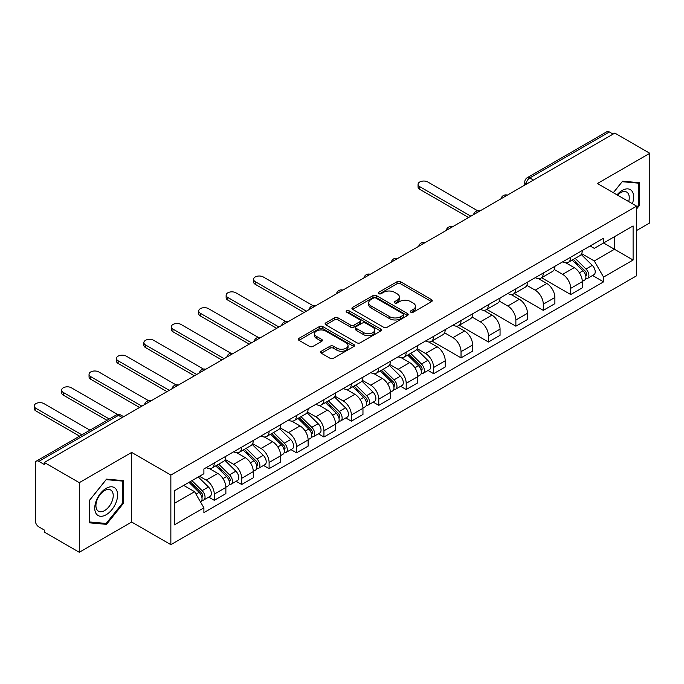 <?xml version="1.0" encoding="UTF-8"?>
<svg xmlns="http://www.w3.org/2000/svg" width="684" height="684" viewBox="0 0 684 684"><rect width="100%" height="100%" fill="white"/><g stroke="black" fill="none" stroke-linecap="round" stroke-linejoin="round"><path stroke-width="1.03" d="M410.819 312.22A1.71 0.983 0 0 0 413.23 312.22L431.561 301.635A2.437 1.411 0 0 0 432.279 300.635A2.437 1.411 0 0 0 431.561 299.643L400.508 281.714A2.437 1.411 0 0 0 397.062 281.714L378.731 292.299A1.71 0.983 0 0 0 378.226 292.991A1.71 0.983 0 0 0 378.731 293.692A1.71 0.983 0 0 0 381.142 293.692L383.519 292.325A7.806 4.506 0 0 1 394.557 292.325L397.147 293.812A7.806 4.506 0 0 1 399.43 297.001A7.806 4.506 0 0 1 397.147 300.19L394.771 301.558A1.71 0.983 0 0 0 394.275 302.26A1.71 0.983 0 0 0 394.771 302.952A1.71 0.983 0 0 0 397.19 302.952L399.559 301.584A7.806 4.506 0 0 1 410.605 301.584L413.187 303.08A7.806 4.506 0 0 1 415.479 306.27A7.806 4.506 0 0 1 413.187 309.45L410.819 310.827A1.71 0.983 0 0 0 410.314 311.519A1.71 0.983 0 0 0 410.819 312.22L410.819 310.827M321.326 351.234A2.437 1.411 0 0 0 320.608 352.234A2.437 1.411 0 0 0 321.326 353.226L330.039 358.262A2.437 1.411 0 0 0 333.484 358.262L353.842 346.506A2.437 1.411 0 0 0 354.56 345.506A2.437 1.411 0 0 0 353.842 344.514L322.788 326.584A2.437 1.411 0 0 0 319.342 326.584L298.985 338.341A2.437 1.411 0 0 0 298.267 339.332A2.437 1.411 0 0 0 298.985 340.333L309.501 346.403A2.437 1.411 0 0 0 312.956 346.403L321.668 341.376A2.437 1.411 0 0 0 322.386 340.384A2.437 1.411 0 0 0 321.668 339.384L316.453 336.374A6.524 3.771 0 0 1 314.537 333.707A6.524 3.771 0 0 1 318.564 330.227A6.524 3.771 0 0 1 325.678 331.039L346.121 342.846A6.524 3.771 0 0 1 348.036 345.506A6.524 3.771 0 0 1 344.009 348.994A6.524 3.771 0 0 1 336.896 348.173L333.484 346.207A2.437 1.411 0 0 0 330.039 346.207L321.326 351.234L321.326 353.226M170.855 475.055L131.661 452.423L79.284 482.665L44.315 462.469L614.822 133.089L649.8 153.284L597.423 183.517L636.616 206.149L170.855 475.055L170.855 544.661L636.616 275.763L636.616 206.149M383.69 327.285A2.437 1.411 0 0 0 387.135 327.285L407.493 315.529A2.437 1.411 0 0 0 408.211 314.537A2.437 1.411 0 0 0 407.493 313.537L376.439 295.608A2.437 1.411 0 0 0 372.994 295.608L352.636 307.364A2.437 1.411 0 0 0 351.918 308.356A2.437 1.411 0 0 0 352.636 309.356L383.69 327.285M347.369 312.588A1.71 0.983 0 0 1 349.096 312.827L349.096 310.801L380.672 329.03A2.437 1.411 0 0 1 381.381 330.021A2.437 1.411 0 0 1 380.672 331.013L360.314 342.769A2.437 1.411 0 0 1 356.86 342.769L325.806 324.84L325.806 322.848A2.437 1.411 0 0 0 325.097 323.848A2.437 1.411 0 0 0 325.806 324.84M325.806 322.848L334.519 317.821A2.437 1.411 0 0 1 337.973 317.821L350.567 325.088A2.437 1.411 0 0 0 354.013 325.088L359.793 321.754A2.437 1.411 0 0 0 360.511 320.762A2.437 1.411 0 0 0 359.793 319.761L346.685 312.195A1.71 0.983 0 0 1 346.181 311.494A1.71 0.983 0 0 1 347.241 310.587A1.71 0.983 0 0 1 349.096 310.801M79.284 482.665L79.284 552.279L44.315 532.084L44.315 530.049L38.86 526.911A4.968 2.873 -120 0 1 35.346 520.815L35.346 463.384A4.968 2.873 -120 0 1 36.38 461.11L115.998 415.137A4.968 2.873 60 0 1 118.477 415.385L38.86 461.358A4.968 2.873 -120 0 0 36.38 461.11M636.616 230.499L649.8 222.89L649.8 153.284M79.284 552.279L131.661 522.037L170.855 544.661M44.315 462.469L44.315 464.496L38.86 461.358M533.452 180.072L529.758 177.943A4.968 2.873 60 0 0 527.27 177.695L606.888 131.721A4.968 2.873 60 0 1 609.376 131.969L529.758 177.943A4.968 2.873 120 0 0 526.244 184.03L526.244 184.227M613.069 134.098L609.376 131.969M570.704 257.193A11.431 6.601 60 0 1 568.344 262.323L579.938 255.628A11.431 6.601 -120 0 0 582.306 250.489M554.245 269.505L562.624 274.335A11.431 6.601 60 0 1 570.712 288.34L582.306 281.646A11.431 6.601 -120 0 0 574.227 267.641L565.924 262.844M582.306 281.646L582.306 287.836L570.712 294.53L541.625 277.747M568.344 262.323A11.431 6.601 60 0 1 562.71 261.81M570.712 288.34L570.712 294.53M543.293 273.019A11.431 6.601 60 0 1 540.924 278.149L552.518 271.454A11.431 6.601 -120 0 0 554.886 266.324M514.214 293.573L543.293 310.365L554.886 303.662L554.886 297.472A11.431 6.601 -120 0 0 546.807 283.475L538.505 278.679M540.924 278.149A11.431 6.601 60 0 1 535.29 277.636M526.825 285.331L535.204 290.17A11.431 6.601 60 0 1 543.293 304.175L543.293 310.365M515.873 288.853A11.431 6.601 60 0 1 513.504 293.983L525.107 287.289A11.431 6.601 -120 0 0 527.475 282.15M486.794 309.407L515.873 326.191L527.475 319.496L527.475 313.306A11.431 6.601 -120 0 0 519.387 299.301L511.085 294.505M513.504 293.983A11.431 6.601 60 0 1 507.879 293.47M499.406 301.165L507.784 305.996A11.431 6.601 60 0 1 515.873 320.001L515.873 326.191M488.453 304.679A11.431 6.601 60 0 1 486.085 309.809L497.687 303.115A11.431 6.601 -120 0 0 500.055 297.985M459.374 325.233L488.453 342.026L500.055 335.322L500.055 329.132A11.431 6.601 -120 0 0 491.967 315.127L483.665 310.339M486.085 309.809A11.431 6.601 60 0 1 480.459 309.296M471.994 316.991L480.365 321.831A11.431 6.601 60 0 1 488.453 335.835L488.453 342.026M461.033 320.505A11.431 6.601 60 0 1 458.665 325.644L470.267 318.941A11.431 6.601 -120 0 0 472.635 313.811M431.955 341.059L461.033 357.852L472.635 351.157L472.635 344.967A11.431 6.601 -120 0 0 464.547 330.962L456.245 326.165M458.665 325.644A11.431 6.601 60 0 1 453.039 325.122M444.574 332.817L452.953 337.657A11.431 6.601 60 0 1 461.033 351.661L461.033 357.852M433.613 336.34A11.431 6.601 60 0 1 431.245 341.47L442.847 334.775A11.431 6.601 -120 0 0 445.216 329.645M428.056 370.471L433.613 373.678L445.216 366.983L445.216 360.793A11.431 6.601 -120 0 0 437.136 346.788L428.825 342M431.245 341.47A11.431 6.601 60 0 1 425.619 340.957M417.154 348.652L425.534 353.491A11.431 6.601 60 0 1 433.613 367.488L433.613 373.678M406.202 352.166A11.431 6.601 60 0 1 403.834 357.304L415.427 350.601A11.431 6.601 -120 0 0 417.796 345.471M400.636 386.298L406.202 389.512L417.796 382.818L417.796 376.627A11.431 6.601 -120 0 0 409.716 362.623L401.414 357.826M403.834 357.304A11.431 6.601 60 0 1 398.199 356.783M389.735 364.478L398.114 369.317A11.431 6.601 60 0 1 406.202 383.322L406.202 389.512M378.782 368.001A11.431 6.601 60 0 1 376.414 373.131L388.016 366.436A11.431 6.601 -120 0 0 390.376 361.297M373.216 402.132L378.782 405.338L390.376 398.644L390.376 392.454A11.431 6.601 -120 0 0 382.296 378.449L373.994 373.661M376.414 373.131A11.431 6.601 60 0 1 370.779 372.618M362.315 380.313L370.694 385.152A11.431 6.601 60 0 1 378.782 399.148L378.782 405.338M351.362 383.827A11.431 6.601 60 0 1 348.994 388.965L360.596 382.262A11.431 6.601 -120 0 0 362.965 377.132M345.796 417.958L351.362 421.173L362.965 414.47L362.965 408.288A11.431 6.601 -120 0 0 354.876 394.283L346.574 389.487M348.994 388.965A11.431 6.601 60 0 1 343.368 388.444M334.895 396.139L343.274 400.978A11.431 6.601 60 0 1 351.362 414.983L351.362 421.173M323.942 399.661A11.431 6.601 60 0 1 321.574 404.791L333.176 398.097A11.431 6.601 -120 0 0 335.545 392.958M318.385 433.793L323.942 436.999L335.545 430.304L335.545 424.114A11.431 6.601 -120 0 0 327.456 410.109L319.154 405.313M321.574 404.791A11.431 6.601 60 0 1 315.948 404.278M307.484 411.973L315.854 416.804A11.431 6.601 60 0 1 323.942 430.809L323.942 436.999M296.523 415.487A11.431 6.601 60 0 1 294.154 420.617L305.757 413.923A11.431 6.601 -120 0 0 308.125 408.793M290.965 449.619L296.523 452.834L308.125 446.13L308.125 439.94A11.431 6.601 -120 0 0 300.037 425.944L291.735 421.147M294.154 420.617A11.431 6.601 60 0 1 288.528 420.104M280.064 427.799L288.443 432.639A11.431 6.601 60 0 1 296.523 446.643L296.523 452.834M269.103 431.322A11.431 6.601 60 0 1 266.734 436.452L278.337 429.757A11.431 6.601 -120 0 0 280.705 424.619M263.545 465.453L269.103 468.66L280.705 461.965L280.705 455.775A11.431 6.601 -120 0 0 272.625 441.77L264.315 436.973M266.734 436.452A11.431 6.601 60 0 1 261.108 435.939M252.644 443.634L261.023 448.465A11.431 6.601 60 0 1 269.103 462.469L269.103 468.66M241.691 447.148A11.431 6.601 60 0 1 239.323 452.278L250.917 445.583A11.431 6.601 -120 0 0 253.285 440.453M236.125 481.279L241.691 484.494L253.285 477.791L253.285 471.601A11.431 6.601 -120 0 0 245.205 457.596L236.903 452.808M239.323 452.278A11.431 6.601 60 0 1 233.689 451.765M225.224 459.46L233.603 464.299A11.431 6.601 60 0 1 241.691 478.304L241.691 484.494M214.272 462.974A11.431 6.601 60 0 1 211.903 468.113L223.506 461.409A11.431 6.601 -120 0 0 225.865 456.279M208.706 497.106L214.272 500.32L225.874 493.626L225.874 487.435A11.431 6.601 -120 0 0 217.786 473.431L209.484 468.634M211.903 468.113A11.431 6.601 60 0 1 206.269 467.591M199.506 476.269L206.183 480.125A11.431 6.601 60 0 1 214.272 494.13L214.272 500.32M590.13 245.975L594.259 248.36L633.102 225.934L614.471 236.69L614.471 249.275L594.259 260.946L581.665 253.67M174.369 503.364L194.581 491.693L203.9 507.827L174.369 524.876L174.369 490.779L203.9 473.73L203.9 468.967L603.579 238.212L603.579 242.982L633.102 260.031L603.579 277.08L594.259 260.946M633.102 225.934L633.102 260.031M203.9 507.827L203.9 512.598L603.579 281.851L603.579 277.08M636.616 208.936L639.514 205.328L639.514 182.713L622.56 181.2L613.317 192.691M131.661 452.423L131.661 522.037M89.57 522.841L106.533 524.354L123.488 503.253L123.488 480.638L106.533 479.125L89.57 500.226L89.57 522.841M194.581 491.693L183.688 485.401M592.566 275.49L603.579 281.851M638.642 204.824L639.514 205.328M104.737 523.32L106.533 524.354M122.616 502.749L123.488 503.253M411.503 312.46L413.187 311.485A7.806 4.506 0 0 0 415.479 308.296L415.479 306.27M399.43 297.001L399.43 299.036A7.806 4.506 0 0 1 397.147 302.217L395.455 303.192M431.527 301.653L400.508 283.74A2.437 1.411 0 0 0 397.062 283.74L379.415 293.932M407.467 315.546L376.439 297.634A2.437 1.411 0 0 0 372.994 297.634L352.67 309.373M403.184 315.23A1.71 0.983 0 0 0 403.68 314.537A1.71 0.983 0 0 0 403.184 313.836L375.926 298.096A1.71 0.983 0 0 0 373.507 298.096L371.01 299.541A7.806 4.506 0 0 0 368.719 302.73A7.806 4.506 0 0 0 371.01 305.919L389.641 316.675A7.806 4.506 0 0 0 400.679 316.675L403.184 315.23L403.184 317.256A1.71 0.983 0 0 0 403.68 316.564L403.68 314.537M368.719 302.73L368.719 304.756A7.806 4.506 0 0 0 371.01 307.945L371.01 305.919M403.184 317.256L400.679 318.701A7.806 4.506 0 0 1 389.641 318.701L371.01 307.945M325.841 324.857L334.519 319.847L334.519 317.821M360.511 320.762L360.511 322.788A2.437 1.411 0 0 1 359.793 323.78L354.013 327.123A2.437 1.411 0 0 1 350.567 327.123L337.973 319.847A2.437 1.411 0 0 0 334.519 319.847M349.096 312.827L380.637 331.039M363.632 332.638A6.524 3.771 0 0 0 370.745 333.45A6.524 3.771 0 0 0 374.772 329.97A6.524 3.771 0 0 0 372.865 327.311L365.658 323.147A2.437 1.411 0 0 0 362.212 323.147L356.432 326.482A2.437 1.411 0 0 0 355.714 327.482A2.437 1.411 0 0 0 356.432 328.474L363.632 332.638L363.632 334.664A6.524 3.771 0 0 0 370.745 335.485A6.524 3.771 0 0 0 374.772 332.005L374.772 329.97M355.714 327.482L355.714 329.508A2.437 1.411 0 0 0 356.432 330.509L356.432 328.474M363.632 334.664L356.432 330.509M348.036 345.506L348.036 347.54A6.524 3.771 0 0 1 344.009 351.02A6.524 3.771 0 0 1 336.896 350.199L333.484 348.233A2.437 1.411 0 0 0 330.039 348.233L321.352 353.252M314.537 333.707L314.537 335.733A6.524 3.771 0 0 0 316.453 338.4L316.453 336.374M321.634 341.393L316.453 338.4M353.808 346.523L322.788 328.611A2.437 1.411 0 0 0 319.342 328.611L299.011 340.35L298.985 338.341M572.183 260.1L582.982 270.761A6.216 3.591 60 0 1 584.623 280.072L582.306 281.415M574.338 262.228L578.921 264.87M477.663 210.775L427.816 181.995A5.72 3.3 -0 0 0 421.583 181.286A5.72 3.3 -0 0 0 418.061 184.329A5.72 3.3 -0 0 0 419.728 186.664L470.874 216.195M573.38 259.416L585.213 271.078A2.984 1.719 60 0 1 586 275.549A2.984 1.719 60 0 1 585.726 275.661M575.176 258.381L585.974 269.034A6.216 3.591 60 0 1 587.616 278.354A6.216 3.591 60 0 1 585.735 278.55M581.22 254.448L592.301 265.383A6.216 3.591 60 0 1 593.943 274.694L587.616 278.354M468.591 217.512L419.728 189.306A5.72 3.3 180 0 1 418.061 186.971L418.061 184.329M632.392 203.704A16.159 9.328 120 0 0 632.101 191.306A16.159 9.328 120 0 0 617.028 194.837M628.69 201.566A12.235 7.062 120 0 0 628.092 193.367A12.235 7.062 120 0 0 626.724 192.093A12.235 7.062 120 0 0 617.532 195.128M613.351 192.717L622.209 181.705L638.642 183.167L638.642 205.08L636.616 207.594M637.548 182.542L638.642 183.167M116.075 489.231A16.159 9.328 120 0 0 100.462 493.412A16.159 9.328 120 0 0 96.282 513.846A16.159 9.328 120 0 0 111.894 509.666A16.159 9.328 120 0 0 116.075 489.231M112.065 491.292A12.235 7.062 120 0 0 110.688 490.018A12.235 7.062 120 0 0 99.308 495.729A12.235 7.062 120 0 0 97.085 509.931A12.235 7.062 120 0 0 98.462 511.204A12.235 7.062 120 0 0 109.842 505.493A12.235 7.062 120 0 0 112.065 491.292M106.174 523.448L89.741 521.977L89.741 500.072L106.174 479.629L122.616 481.091L122.616 503.005L106.174 523.448M121.521 480.467L122.616 481.091M407.673 355.082L418.471 365.735A6.216 3.591 60 0 1 420.113 375.054L417.796 376.397M409.827 357.21L414.41 359.852M313.152 305.757L263.306 276.977A5.72 3.3 -0 0 0 257.073 276.259A5.72 3.3 -0 0 0 253.55 279.311A5.72 3.3 -0 0 0 255.218 281.646L306.364 311.177M408.87 354.389L420.703 366.06A2.984 1.719 60 0 1 421.489 370.531A2.984 1.719 60 0 1 421.216 370.642M410.665 353.354L421.464 364.016A6.216 3.591 60 0 1 423.105 373.327A6.216 3.591 60 0 1 421.224 373.532M416.71 349.421L427.791 360.357A6.216 3.591 60 0 1 429.432 369.676L423.105 373.327M304.081 312.494L255.218 284.287A5.72 3.3 180 0 1 253.55 281.953L253.55 279.311M380.253 370.916L391.06 381.569A6.216 3.591 60 0 1 392.693 390.889L390.376 392.223M382.407 373.036L386.99 375.678M285.732 321.583L235.886 292.803A5.72 3.3 -0 0 0 229.662 292.094A5.72 3.3 -0 0 0 226.13 295.137A5.72 3.3 -0 0 0 227.806 297.472L278.952 327.003M381.45 370.224L393.283 381.886A2.984 1.719 60 0 1 394.069 386.357A2.984 1.719 60 0 1 393.796 386.469M383.245 369.189L394.044 379.842A6.216 3.591 60 0 1 395.685 389.162A6.216 3.591 60 0 1 393.804 389.358M389.29 365.256L400.371 376.191A6.216 3.591 60 0 1 402.012 385.502L395.685 389.162M276.661 328.32L227.806 300.114A5.72 3.3 180 0 1 226.13 297.779L226.13 295.137M352.833 386.742L363.64 397.395A6.216 3.591 60 0 1 365.282 406.715L362.956 408.057M354.987 388.871L359.57 391.513M258.313 337.417L208.466 308.638A5.72 3.3 -0 0 0 202.242 307.92A5.72 3.3 -0 0 0 198.711 310.972A5.72 3.3 -0 0 0 200.386 313.306L251.532 342.829M354.038 386.05L365.863 397.72A2.984 1.719 60 0 1 366.65 402.192A2.984 1.719 60 0 1 366.376 402.303M355.825 385.015L366.624 395.677A6.216 3.591 60 0 1 368.266 404.988A6.216 3.591 60 0 1 366.393 405.193M361.87 381.082L372.951 392.017A6.216 3.591 60 0 1 374.593 401.337L368.266 404.988M249.241 344.155L200.386 315.94A5.72 3.3 180 0 1 198.711 313.605L198.711 310.972M325.422 402.568L336.22 413.23A6.216 3.591 60 0 1 337.862 422.541L335.545 423.883M327.576 404.697L332.15 407.339M230.893 353.243L181.055 324.464A5.72 3.3 -0 0 0 174.822 323.754A5.72 3.3 -0 0 0 171.291 326.798A5.72 3.3 -0 0 0 172.966 329.132L224.113 358.664M326.619 401.884L338.443 413.546A2.984 1.719 60 0 1 339.23 418.018A2.984 1.719 60 0 1 338.956 418.129M328.406 400.85L339.204 411.503A6.216 3.591 60 0 1 340.846 420.822A6.216 3.591 60 0 1 338.973 421.019M334.45 396.917L345.531 407.852A6.216 3.591 60 0 1 347.173 417.163L340.846 420.822M221.83 359.981L172.966 331.774A5.72 3.3 180 0 1 171.291 329.44L171.291 326.798M298.002 418.403L308.8 429.056A6.216 3.591 60 0 1 310.442 438.376L308.125 439.709M300.156 420.523L304.731 423.174M203.481 369.078L153.635 340.299A5.72 3.3 -0 0 0 147.402 339.58A5.72 3.3 -0 0 0 143.871 342.633A5.72 3.3 -0 0 0 145.547 344.967L196.693 374.49M299.199 417.71L311.023 429.381A2.984 1.719 60 0 1 311.81 433.853A2.984 1.719 60 0 1 311.545 433.955M300.986 416.676L311.793 427.329A6.216 3.591 60 0 1 313.426 436.648A6.216 3.591 60 0 1 311.553 436.845M307.031 412.743L318.12 423.678A6.216 3.591 60 0 1 319.753 432.998L313.426 436.648M194.41 375.815L145.547 347.6A5.72 3.3 180 0 1 143.871 345.266L143.871 342.633M270.582 434.229L281.381 444.891A6.216 3.591 60 0 1 283.022 454.202L280.705 455.544M272.736 436.358L277.311 439M176.062 384.904L126.215 356.125A5.72 3.3 -0 0 0 119.982 355.415A5.72 3.3 -0 0 0 116.451 358.459A5.72 3.3 -0 0 0 118.127 360.793L169.273 390.325M271.779 433.536L283.612 445.207A2.984 1.719 60 0 1 284.399 449.679A2.984 1.719 60 0 1 284.125 449.79M273.566 432.51L284.373 443.164A6.216 3.591 60 0 1 286.015 452.483A6.216 3.591 60 0 1 284.134 452.68M279.611 428.577L290.7 439.513A6.216 3.591 60 0 1 292.342 448.824L286.015 452.483M166.99 391.641L118.127 363.435A5.72 3.3 180 0 1 116.451 361.101L116.451 358.459M243.162 450.063L253.961 460.717A6.216 3.591 60 0 1 255.602 470.036L253.285 471.37M245.317 452.184L249.899 454.834M148.642 400.738L98.795 371.959A5.72 3.3 -0 0 0 92.562 371.241A5.72 3.3 -0 0 0 89.04 374.293A5.72 3.3 -0 0 0 90.707 376.627L141.853 406.151M244.359 449.371L256.192 461.042A2.984 1.719 60 0 1 256.979 465.513A2.984 1.719 60 0 1 256.705 465.616M246.154 448.336L256.953 458.99A6.216 3.591 60 0 1 258.595 468.309A6.216 3.591 60 0 1 256.714 468.506M252.199 444.403L263.28 455.339A6.216 3.591 60 0 1 264.922 464.658L258.595 468.309M139.57 407.476L90.707 379.261A5.72 3.3 180 0 1 89.04 376.927L89.04 374.293M215.742 465.889L226.549 476.551A6.216 3.591 60 0 1 228.182 485.862L225.865 487.205M217.897 468.018L222.48 470.66M117.708 414.538L71.375 387.785A5.72 3.3 -0 0 0 65.151 387.067A5.72 3.3 -0 0 0 61.62 390.119A5.72 3.3 -0 0 0 63.296 392.454L109.295 419.01M216.939 465.197L228.772 476.868A2.984 1.719 60 0 1 229.559 481.339A2.984 1.719 60 0 1 229.285 481.451M218.735 464.162L229.533 474.824A6.216 3.591 60 0 1 231.175 484.135A6.216 3.591 60 0 1 229.294 484.34M224.779 460.238L235.86 471.173A6.216 3.591 60 0 1 237.502 480.484L231.175 484.135M107.003 420.327L63.296 395.096A5.72 3.3 180 0 1 61.62 392.761L61.62 390.119M188.972 482.357L199.13 492.377A6.216 3.591 60 0 1 200.771 501.697L200.463 501.868M190.477 483.844L195.06 486.486M89.955 430.176L43.956 403.62A5.72 3.3 -0 0 0 37.731 402.902A5.72 3.3 -0 0 0 34.2 405.954A5.72 3.3 -0 0 0 35.876 408.288L81.875 434.844M190.169 481.664L201.352 492.702A2.984 1.719 60 0 1 202.139 497.174A2.984 1.719 60 0 1 201.865 497.277M191.956 480.63L202.113 490.65A6.216 3.591 60 0 1 203.755 499.97A6.216 3.591 60 0 1 201.883 500.166M198.283 476.979L208.44 486.999A6.216 3.591 60 0 1 210.082 496.319L203.755 499.97M79.592 436.161L35.876 410.922A5.72 3.3 180 0 1 34.2 408.587L34.2 405.954M526.415 184.124L526.244 184.03A4.968 2.873 0 0 1 524.782 181.995L524.782 185.073M241.691 478.304L253.285 471.601M269.103 462.469L280.705 455.775M296.523 446.643L308.125 439.94M323.942 430.809L335.545 424.114M351.362 414.983L362.965 408.288M378.782 399.148L390.376 392.454M406.202 383.322L417.796 376.627M433.613 367.488L445.216 360.793M461.033 351.661L472.635 344.967M488.453 335.835L500.055 329.132M515.873 320.001L527.475 313.306M543.293 304.175L554.886 297.472M214.272 494.13L225.874 487.435M206.183 480.125L217.786 473.431M233.603 464.299L245.205 457.596M261.023 448.465L272.625 441.77M288.443 432.639L300.037 425.944M315.854 416.804L327.456 410.109M343.274 400.978L354.876 394.283M370.694 385.152L382.296 378.449M398.114 369.317L409.716 362.623M425.534 353.491L437.136 346.788M452.953 337.657L464.547 330.962M480.365 321.831L491.967 315.127M507.784 305.996L519.387 299.301M535.204 290.17L546.807 283.475M562.624 274.335L574.227 267.641M506.955 195.368A4.968 2.873 120 0 0 504.758 196.633M479.535 211.194A4.968 2.873 120 0 0 477.338 212.468M452.115 227.028A4.968 2.873 120 0 0 449.918 228.294M424.696 242.854A4.968 2.873 120 0 0 422.498 244.128M397.276 258.689A4.968 2.873 120 0 0 395.078 259.954M369.856 274.515A4.968 2.873 120 0 0 367.667 275.78M342.445 290.349A4.968 2.873 120 0 0 340.247 291.615M315.025 306.175A4.968 2.873 120 0 0 312.827 307.441M287.605 322.01A4.968 2.873 120 0 0 285.408 323.276M260.185 337.836A4.968 2.873 120 0 0 257.988 339.102M232.765 353.662A4.968 2.873 120 0 0 230.576 354.936M205.345 369.497A4.968 2.873 120 0 0 203.157 370.762M177.934 385.323A4.968 2.873 120 0 0 175.737 386.597M150.514 401.157A4.968 2.873 120 0 0 148.317 402.423M122.171 417.514L118.477 415.385A4.968 2.873 120 0 1 120.965 415.137A4.968 4.968 0 0 0 115.998 415.137M413.187 311.485L413.187 309.45M394.771 302.952L394.771 301.558M397.147 302.217L397.147 300.19M378.731 293.692L378.731 292.299M397.062 283.74L397.062 281.714M400.508 283.74L400.508 281.714M431.561 301.635L431.561 299.643M352.636 309.356L352.636 307.364M372.994 297.634L372.994 295.608M376.439 297.634L376.439 295.608M407.493 315.529L407.493 313.537M389.641 318.701L389.641 316.675M400.679 318.701L400.679 316.675M337.973 319.847L337.973 317.821M350.567 327.123L350.567 325.088M354.013 327.123L354.013 325.088M359.793 323.78L359.793 321.754M380.672 331.013L380.672 329.03M330.039 348.233L330.039 346.207M333.484 348.233L333.484 346.207M336.896 350.199L336.896 348.173M321.668 341.376L321.668 339.384M319.342 328.611L319.342 326.584M322.788 328.611L322.788 326.584M353.842 346.506L353.842 344.514M582.982 270.761L579.416 272.822M586.615 274.19L585.495 274.831M592.301 265.383L585.974 269.034M419.728 189.306L419.728 186.664M418.471 365.735L414.906 367.795M422.105 369.163L420.985 369.813M427.791 360.357L421.464 364.016M255.218 284.287L255.218 281.646M391.06 381.569L387.486 383.63M394.685 384.998L393.565 385.639M400.371 376.191L394.044 379.842M227.806 300.114L227.806 297.472M363.64 397.395L360.066 399.456M367.265 400.824L366.145 401.474M372.951 392.017L366.624 395.677M200.386 315.94L200.386 313.306M336.22 413.23L332.655 415.291M339.845 416.659L338.725 417.3M345.531 407.852L339.204 411.503M172.966 331.774L172.966 329.132M308.8 429.056L305.235 431.117M312.434 432.485L311.314 433.134M318.12 423.678L311.793 427.329M145.547 347.6L145.547 344.967M281.381 444.891L277.815 446.951M285.014 448.319L283.894 448.961M290.7 439.513L284.373 443.164M118.127 363.435L118.127 360.793M253.961 460.717L250.395 462.777M257.594 464.145L256.474 464.795M263.28 455.339L256.953 458.99M90.707 379.261L90.707 376.627M226.549 476.551L222.975 478.612M230.175 479.971L229.054 480.621M235.86 471.173L229.533 474.824M63.296 395.096L63.296 392.454M199.13 492.377L196.017 494.173M202.755 495.806L201.635 496.447M208.44 486.999L202.113 490.65M35.876 410.922L35.876 408.288M507.374 195.12A4.968 4.968 0 0 0 500.996 198.805M479.954 210.954A4.968 4.968 0 0 0 473.576 214.639M452.534 226.78A4.968 4.968 0 0 0 446.156 230.465M425.115 242.615A4.968 4.968 0 0 0 418.736 246.3M397.703 258.441A4.968 4.968 0 0 0 391.325 262.126M370.283 274.275A4.968 4.968 0 0 0 363.905 277.952M342.864 290.101A4.968 4.968 0 0 0 336.485 293.787M315.444 305.936A4.968 4.968 0 0 0 309.065 309.613M288.024 321.762A4.968 4.968 0 0 0 281.646 325.447M260.604 337.588A4.968 4.968 0 0 0 254.226 341.273M233.193 353.423A4.968 4.968 0 0 0 226.814 357.108M205.773 369.249A4.968 4.968 0 0 0 199.395 372.934M178.353 385.083A4.968 4.968 0 0 0 171.975 388.768M150.933 400.909A4.968 4.968 0 0 0 144.555 404.595M123.624 416.676L120.965 415.137M527.27 177.695A4.968 4.968 0 0 0 524.782 181.995"/></g></svg>

